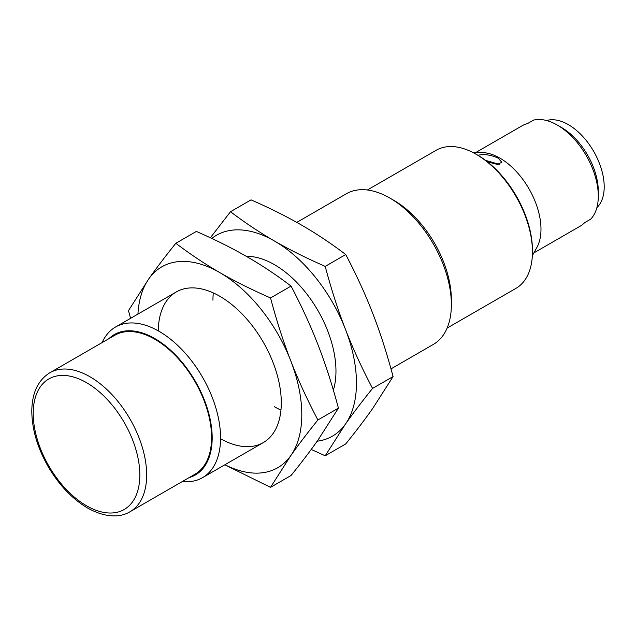<?xml version="1.0" encoding="UTF-8"?>
<svg xmlns="http://www.w3.org/2000/svg" width="636" height="636" viewBox="0 0 636 636"><rect width="100%" height="100%" fill="white"/><g stroke="black" fill="none" stroke-linecap="round" stroke-linejoin="round"><path stroke-width="0.95" d="M475.903 152.449L522.243 125.697A57.987 33.477 -120 0 1 527.483 123.607L533.54 120.109A57.987 33.477 60 0 1 557.295 125.069A57.987 33.477 60 0 1 598.301 196.087L598.301 191.245A52.057 30.059 60 0 0 561.485 127.486L557.295 125.069M472.691 152.378L482.168 152.576A57.987 33.477 60 0 1 540.982 229.183A57.987 33.477 60 0 1 536.911 247.396L532.34 255.704M367.377 189.997L436.193 150.263A79.739 46.038 60 0 1 476.062 154.214L477.429 155.001A77.799 44.918 60 0 1 532.443 250.29L532.443 251.864A79.739 46.038 60 0 1 515.931 288.37L447.108 328.096M476.062 154.214A79.739 46.038 60 0 1 532.443 251.864M451.369 304.596L451.369 299.755A81.05 46.794 60 0 0 394.05 200.483L389.86 198.058A86.981 50.22 60 0 1 451.369 304.596A86.981 50.22 60 0 1 433.355 344.41L390.989 368.872M296.781 222.385L346.366 193.749A86.981 50.22 60 0 1 389.86 198.058M102.126 342.573A86.981 50.22 60 0 1 115.561 327.007A86.981 50.22 60 0 1 182.588 350.309A86.981 50.22 60 0 1 220.557 437.846A86.981 50.22 60 0 1 202.542 477.668A86.981 50.22 60 0 1 182.349 481.516M108.947 338.638A81.05 46.794 60 0 1 172.936 352.392A81.05 46.794 60 0 1 212.178 437.846A81.05 46.794 60 0 1 189.162 477.58M49.831 372.768L114.75 335.291A80.216 46.317 60 0 1 176.57 356.78A80.216 46.317 60 0 1 211.581 437.504A80.216 46.317 60 0 1 194.966 474.233L130.046 511.71A80.216 46.317 60 0 0 146.662 474.989A80.216 46.317 60 0 0 89.938 376.743A80.216 46.317 60 0 0 49.831 372.768C37.985 380.217 31.975 393.016 31.8 411.166C31.967 429.101 37.333 447.434 47.907 466.156C58.798 484.799 72.003 498.743 87.522 507.981C106.776 518.761 121.746 516.996 130.046 511.71M533.89 252.89L580.231 226.13A57.987 33.477 -120 0 0 584.659 222.64L590.717 219.142A57.987 33.477 60 0 0 598.301 196.087M477.867 155.256L481.961 154.54C487.311 154.453 492.749 155.677 498.274 158.221L501.812 162.299L497.336 164.406L487.502 161.886M485.499 160.351L499.204 164.342M546.602 120.53A50.737 29.296 60 0 1 584.261 138.131A50.737 29.296 60 0 1 604.2 186.761A50.737 29.296 60 0 1 596.878 207.614M212.949 300.2A86.981 50.22 60 0 1 213.235 293.53M246.275 256.308A86.981 50.22 60 0 1 274.458 264.687A86.981 50.22 60 0 1 335.967 371.217A86.981 50.22 60 0 1 333.367 390.138M280.373 409.823A86.981 50.22 60 0 1 274.458 406.73M317.181 441.209A115.975 66.963 -120 0 0 345.475 424.061A115.975 66.963 -120 0 0 356.462 383.055A115.975 66.963 -120 0 0 345.475 329.369A115.975 66.963 -120 0 0 274.458 241.012A115.975 66.963 -120 0 0 211.796 238.444M311.227 449.437L325.203 455.781L345.475 424.061C352.845 413.567 361.868 401.69 372.553 388.421C361.868 368.085 352.845 348.401 345.475 329.369C338.082 310.344 331.324 289.356 325.203 266.389C306.123 258.009 289.205 249.55 274.458 241.012C259.679 232.498 245.027 222.735 230.51 211.716L210.349 237.769M230.51 211.716L251.045 199.855C270.125 208.242 287.043 216.701 301.79 225.231C316.577 233.746 331.221 243.516 345.738 254.527C356.422 274.863 365.446 294.548 372.815 313.588C380.209 332.604 386.966 353.6 393.088 376.56L372.815 408.28C365.446 418.774 356.422 430.659 345.738 443.92L325.203 455.781M372.553 388.421L393.088 376.56M325.203 266.389L345.738 254.527M158.285 330.879A86.981 50.22 60 0 1 219.786 296.257A86.981 50.22 60 0 1 281.295 402.787A86.981 50.22 60 0 1 220.557 438.737M224.921 464.749A115.975 66.963 -120 0 0 290.803 455.63A115.975 66.963 -120 0 0 301.79 414.624A115.975 66.963 -120 0 0 290.803 360.93A115.975 66.963 -120 0 0 219.786 272.582A115.975 66.963 -120 0 0 148.76 278.926A115.975 66.963 -120 0 0 137.94 314.089M224.802 464.821L270.531 487.343L290.803 455.63C298.173 445.128 307.196 433.251 317.881 419.983C307.196 399.654 298.173 379.97 290.803 360.93C283.41 341.914 276.652 320.918 270.531 297.95C251.451 289.571 234.533 281.112 219.786 272.582C205.007 264.059 190.355 254.297 175.838 243.278C165.153 256.546 156.13 268.432 148.76 278.926L128.488 310.638L130.587 318.334M175.838 243.278L196.373 231.425C215.453 239.804 232.371 248.263 247.118 256.801C261.905 265.315 276.549 275.078 291.065 286.097C301.75 306.425 310.773 326.109 318.143 345.149C325.537 364.174 332.294 385.162 338.416 408.129L318.143 439.842C310.773 450.344 301.75 462.221 291.065 475.49L270.531 487.343M317.881 419.983L338.416 408.129M270.531 297.95L291.065 286.097M86.52 505.763A75.382 43.526 60 0 1 33.215 413.44A75.382 43.526 60 0 1 86.52 382.665A75.382 43.526 60 0 1 139.825 474.989A75.382 43.526 60 0 1 86.52 505.763M176.291 291.948L115.561 327.007M263.272 442.608L202.542 477.668"/></g></svg>

